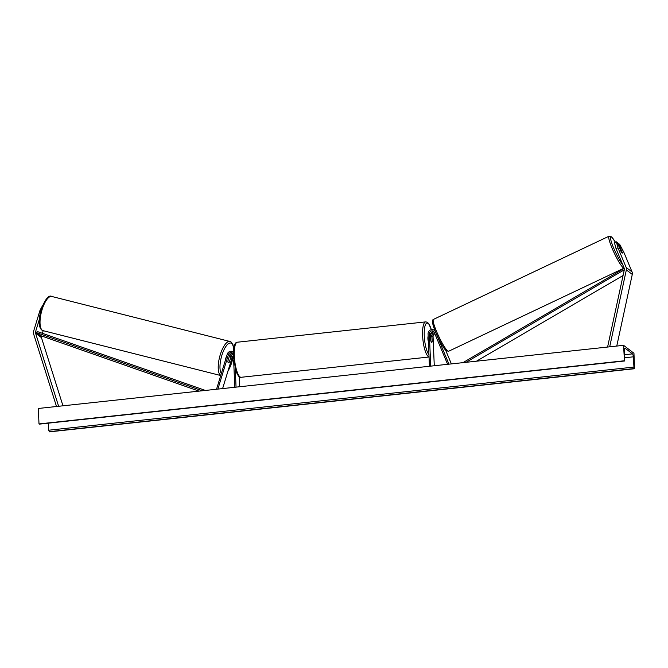 <?xml version="1.0" encoding="UTF-8"?>
<svg xmlns="http://www.w3.org/2000/svg" width="668" height="668" viewBox="0 0 668 668"><rect width="100%" height="100%" fill="white"/><g stroke="black" fill="none" stroke-linecap="round" stroke-linejoin="round"><path stroke-width="1" d="M622.284 252.587L618.718 243.653L619.695 244.396L623.887 252.362L632.07 271.951A4.242 3.975 127.4 0 1 632.279 274.414L616.764 346.057M616.33 241.824L617.958 247.828L616.08 248.738L614.443 242.734L616.33 241.824L617.307 242.576L621.015 251.444A3.315 0.551 64.2 0 0 622.142 253.005A3.315 0.551 64.2 0 0 622.367 253.08A3.315 0.551 64.2 0 0 622.417 252.521M617.958 247.828L626.141 267.417A4.242 3.975 127.4 0 1 626.35 269.88L609.692 346.826M616.08 248.738L624.254 268.327A2.121 1.987 127.4 0 1 624.363 269.555L607.588 347.051M617.917 244.037L618.718 243.653M42.902 304.984L40.055 310.177L33.584 331.345A4.242 3.975 -52.6 0 0 33.584 333.833L56.513 406.511M39.337 319.396L35.529 331.846A2.121 1.987 -52.6 0 0 35.529 333.09L58.625 406.278M41.583 335.971L41.458 336.388A2.121 1.987 -52.6 0 0 41.458 337.632L62.967 405.81M43.203 330.685L42.393 333.315M40.055 310.177L40.965 310.411M229.191 356.754A3.315 1.161 -75.8 0 1 230.034 356.278A3.315 1.161 -75.8 0 1 230.184 356.345A3.315 1.161 -75.8 0 1 230.61 357.831L229.274 362.198A3.315 1.161 -75.8 0 1 228.406 362.699A3.315 1.085 -75.6 0 1 228.264 362.632A3.315 1.085 -75.6 0 1 227.897 360.996L229.6 355.401A2.655 2.48 127.4 0 1 232.998 353.572M232.389 353.447A3.975 3.724 -52.6 0 0 229.792 356.169L229.784 356.211M227.863 371.408L233.349 355.802A2.655 2.48 -52.6 0 0 232.155 357.363L222.611 388.584M233.324 354.533A2.655 2.48 -52.6 0 0 231.011 356.487L230.61 357.781M233.299 351.986L233.366 352.036A3.975 3.724 -52.6 0 0 227.237 354.215L216.532 389.244M233.324 354.265A2.655 2.48 -52.6 0 0 228.456 354.524L217.885 389.093M234.785 387.273L233.641 359.985M236.054 387.139L235.303 369.112M239.628 386.755L239.202 376.71M430.635 335.762A3.975 3.724 127.4 0 1 433.398 331.754M434.275 365.747L433.056 336.572A2.655 2.48 127.4 0 1 434.893 333.858M434.008 331.887A2.655 2.48 -52.6 0 0 430.501 334.618L430.751 340.571A3.315 0.868 83.8 0 0 431.72 342.317A3.315 0.868 83.8 0 0 432.154 341.649L431.904 335.695A2.655 2.48 127.4 0 1 434.459 332.831M445.631 350.157L451.376 363.901M430.71 366.131L429.349 333.733A2.655 2.48 127.4 0 1 434.25 332.322L447.61 364.31M429.44 366.273L428.079 333.875A3.975 3.724 127.4 0 1 435.427 331.754L448.963 364.169M428.397 341.523A3.315 0.868 -96.2 0 1 427.896 338.584A3.315 0.868 -96.2 0 1 428.18 336.246M430.601 336.271L430.793 340.738A3.315 0.868 -96.2 0 0 431.72 342.317A3.315 0.868 -96.2 0 0 432.129 341.765L431.937 337.29A3.315 0.868 -96.2 0 0 431.01 335.72A3.315 0.868 -96.2 0 0 430.601 336.271L430.568 336.28M621.073 251.56L619.395 247.577A3.315 0.476 -115.4 0 1 619.445 247.127A3.315 0.476 -115.4 0 1 619.654 247.218A3.315 0.476 -115.4 0 1 620.63 248.638L622.317 252.679A3.315 0.476 -115.4 0 1 622.317 253.089M617.341 251.761A3.315 0.476 -115.4 0 1 616.597 249.991M633.949 353.263L623.578 345.323L624.455 360.962L624.572 350.141A2.655 0.693 -96.2 0 1 625.031 348.262A2.655 0.693 -96.2 0 1 625.206 348.32L632.471 353.881A2.655 0.693 -96.2 0 1 633.314 356.829L633.949 367.074L634.6 368.728L633.949 353.263M624.221 360.787L38.995 423.929L38.343 408.465L623.578 345.323M48.28 423.17L48.714 430.217L49.365 431.87L634.6 368.728M225.442 360.102A3.315 1.161 -75.8 0 1 226.552 356.47M624.313 269.797L465.98 362.332M623.069 275.517L476.476 361.196M624.271 268.361L462.932 362.657M199.014 391.131L40.347 335.536L36.64 332.697L202.371 390.772M36.64 332.697L37.124 331.47L205.418 390.446M632.279 274.414L626.35 269.88M632.07 271.951L626.141 267.417M41.458 337.632L35.529 333.09M41.458 336.388L35.529 331.846M232.155 357.363L231.011 356.487M229.6 355.401L228.456 354.524M433.056 336.572L431.904 335.695M430.501 334.618L429.349 333.733M433.423 345.381A16.316 4.284 83.8 0 0 433.382 342.784A16.316 4.284 83.8 0 0 433.206 340.079M432.062 332.547A16.316 4.284 83.8 0 0 431.954 332.071M431.319 329.666A16.316 4.284 83.8 0 0 426.334 323.421A16.316 4.284 83.8 0 0 424.264 335.804A16.316 4.284 83.8 0 0 428.948 354.624M429.048 356.946A17.635 4.634 -96.2 0 1 422.619 335.662A17.635 4.634 -96.2 0 1 425.658 321.892L237.365 342.208A17.635 4.634 83.8 0 0 234.326 355.977A17.635 4.634 83.8 0 0 241.148 377.286L429.048 357.013M615.453 242.25A16.316 2.321 64.6 0 0 611.804 237.274A16.316 2.321 64.6 0 0 613.04 246.542A16.316 2.321 64.6 0 0 622.835 264.92M448.587 351.276L624.154 268.085A17.635 2.513 -115.4 0 1 623.06 267.626A17.635 2.513 -115.4 0 1 613.157 250.684A17.635 2.513 -115.4 0 1 609.041 236.205L433.474 319.396A17.635 2.513 64.6 0 0 437.59 333.866A17.635 2.513 64.6 0 0 447.493 350.809A17.635 2.513 64.6 0 0 448.587 351.276L446.132 350.642C444.946 350.308 438.692 340.096 435.26 331.286C431.495 321.325 432.004 320.156 433.474 319.396M445.823 350.207A16.316 2.321 -115.4 0 1 436.237 333.566A16.316 2.321 -115.4 0 1 433.198 321.149M624.663 354.716L632.471 353.881M39.22 424.105L624.455 360.962M49.14 431.695L634.366 368.544M48.714 430.217L633.949 367.074M624.73 357.756L633.314 356.829M51.737 296.458C45.432 292.192 33.843 323.738 41.909 330.101L43.094 330.66A17.635 6.187 -75.8 0 1 42.309 330.284A17.635 6.187 -75.8 0 1 41.733 310.854A17.635 6.187 -75.8 0 1 51.737 296.458L229.934 341.473A17.635 6.187 104.2 0 0 219.922 355.869A17.635 6.187 104.2 0 0 220.498 375.299A17.635 6.187 104.2 0 0 220.741 375.458M221.333 373.537A16.316 5.728 -75.8 0 1 222.285 354.023A16.316 5.728 -75.8 0 1 231.546 343.41A16.316 5.728 -75.8 0 1 233.6 349.113M233.249 355.869A16.316 5.728 -75.8 0 1 228.022 370.89M435.102 330.911L434.317 330.301M433.465 346.358L433.165 339.194M432.112 332.505L432.004 332.046M431.386 329.65L428.647 323.504L427.086 322.16L425.658 321.892M241.148 377.286C239.895 378.33 238.15 376.268 235.913 371.091L233.374 356.311C233.082 344.312 235.754 342.099 237.365 342.208M431.01 335.72L430.551 335.77M615.47 242.242L611.496 236.839L609.041 236.205M39.312 424.138L624.547 360.987M233.691 348.412L232.99 344.822L231.12 342.033L229.934 341.473M229.383 356.111L230.034 356.278M43.094 330.66L220.724 375.533"/></g></svg>
